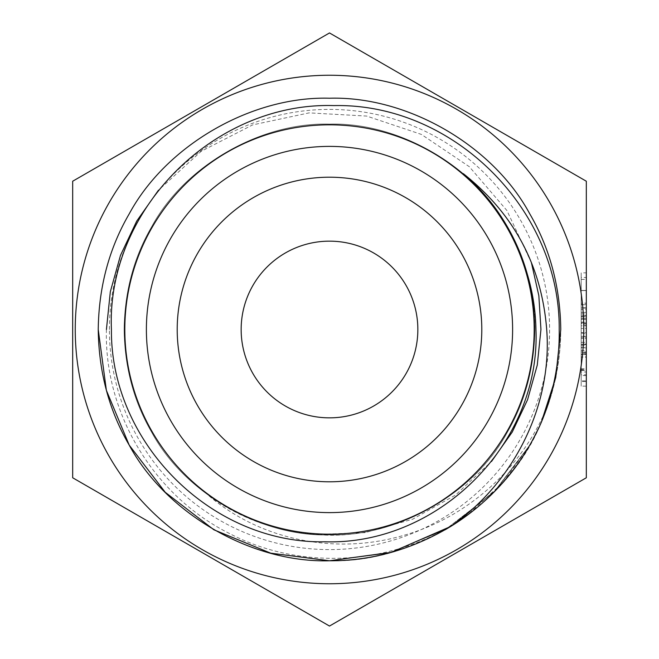 <?xml version="1.0" encoding="UTF-8"?>
<svg xmlns="http://www.w3.org/2000/svg" width="659" height="659" viewBox="0 0 659 659"><rect width="100%" height="100%" fill="white"/><g stroke="black" fill="none" stroke-linecap="round" stroke-linejoin="round"><path stroke-width="0.49" stroke-dasharray="3.29 2.47" d="M527.332 274.243C532.34 292.143 534.869 310.562 534.902 329.5C534.4 367.343 525.231 401.578 507.389 432.205C474.571 493.089 398.637 536.928 329.5 534.902C260.363 536.928 184.429 493.089 151.611 432.205C133.769 401.578 124.6 367.343 124.098 329.5C124.6 291.657 133.769 257.422 151.611 226.795C184.429 165.911 260.363 122.072 329.5 124.098C398.637 122.072 474.571 165.911 507.389 226.795C525.231 257.422 534.4 291.657 534.902 329.5C534.4 367.343 525.231 401.578 507.389 432.205C474.571 493.089 398.637 536.928 329.5 534.902C260.363 536.928 184.429 493.089 151.611 432.205C133.769 401.578 124.6 367.343 124.098 329.5C124.6 291.657 133.769 257.422 151.611 226.795C184.429 165.911 260.363 122.072 329.5 124.098C398.637 122.072 474.571 165.911 507.389 226.795C525.231 257.422 534.4 291.657 534.902 329.5C534.4 367.343 525.231 401.578 507.389 432.205C474.571 493.089 398.637 536.928 329.5 534.902C260.363 536.928 184.429 493.089 151.611 432.205C133.769 401.578 124.6 367.343 124.098 329.5C124.6 291.657 133.769 257.422 151.611 226.795C184.429 165.911 260.363 122.072 329.5 124.098C398.637 122.072 474.571 165.911 507.389 226.795C525.231 257.422 534.4 291.657 534.902 329.5C534.4 367.343 525.231 401.578 507.389 432.205C474.571 493.089 398.637 536.928 329.5 534.902C260.363 536.928 184.429 493.089 151.611 432.205C133.769 401.578 124.6 367.343 124.098 329.5C124.6 291.657 133.769 257.422 151.611 226.795C184.429 165.911 260.363 122.072 329.5 124.098C398.637 122.072 474.571 165.911 507.389 226.795C525.231 257.422 534.4 291.657 534.902 329.5C534.4 367.343 525.231 401.578 507.389 432.205C474.571 493.089 398.637 536.928 329.5 534.902C260.363 536.928 184.429 493.089 151.611 432.205C133.769 401.578 124.6 367.343 124.098 329.5C124.6 291.657 133.769 257.422 151.611 226.795C184.429 165.911 260.363 122.072 329.5 124.098C398.637 122.072 474.571 165.911 507.389 226.795C525.231 257.422 534.4 291.657 534.902 329.5C534.4 367.343 525.231 401.578 507.389 432.205C474.571 493.089 398.637 536.928 329.5 534.902C260.363 536.928 184.429 493.089 151.611 432.205C133.769 401.578 124.6 367.343 124.098 329.5C124.6 291.657 133.769 257.422 151.611 226.795C184.429 165.911 260.363 122.072 329.5 124.098C398.637 122.072 474.571 165.911 507.389 226.795C525.231 257.422 534.4 291.657 534.902 329.5C534.4 367.343 525.231 401.578 507.389 432.205C474.571 493.089 398.637 536.928 329.5 534.902C260.363 536.928 184.429 493.089 151.611 432.205C133.769 401.578 124.6 367.343 124.098 329.5C124.6 291.657 133.769 257.422 151.611 226.795C184.429 165.911 260.363 122.072 329.5 124.098C398.637 122.072 474.571 165.911 507.389 226.795C525.231 257.422 534.4 291.657 534.902 329.5C534.4 367.343 525.231 401.578 507.389 432.205C474.571 493.089 398.637 536.928 329.5 534.902C260.363 536.928 184.429 493.089 151.611 432.205C133.769 401.578 124.6 367.343 124.098 329.5C124.6 291.657 133.769 257.422 151.611 226.795C184.429 165.911 260.363 122.072 329.5 124.098C398.637 122.072 474.571 165.911 507.389 226.795C525.231 257.422 534.4 291.657 534.902 329.5C534.4 367.343 525.231 401.578 507.389 432.205C474.571 493.089 398.637 536.928 329.5 534.902C260.363 536.928 184.429 493.089 151.611 432.205C133.769 401.578 124.6 367.343 124.098 329.5C124.6 291.657 133.769 257.422 151.611 226.795C184.429 165.911 260.363 122.072 329.5 124.098C398.637 122.072 474.571 165.911 507.389 226.795C525.231 257.422 534.4 291.657 534.902 329.5C534.4 367.343 525.231 401.578 507.389 432.205C474.571 493.089 398.637 536.928 329.5 534.902C260.363 536.928 184.429 493.089 151.611 432.205C133.769 401.578 124.6 367.343 124.098 329.5C124.6 291.657 133.769 257.422 151.611 226.795C184.429 165.911 260.363 122.072 329.5 124.098C398.637 122.072 474.571 165.911 507.389 226.795C525.231 257.422 534.4 291.657 534.902 329.5C534.4 367.343 525.231 401.578 507.389 432.205C474.571 493.089 398.637 536.928 329.5 534.902C260.363 536.928 184.429 493.089 151.611 432.205C133.769 401.578 124.6 367.343 124.098 329.5C124.6 291.657 133.769 257.422 151.611 226.795C184.429 165.911 260.363 122.072 329.5 124.098C398.637 122.072 474.571 165.911 507.389 226.795C525.231 257.422 534.4 291.657 534.902 329.5C534.4 367.343 525.231 401.578 507.389 432.205C474.571 493.089 398.637 536.928 329.5 534.902C260.363 536.928 184.429 493.089 151.611 432.205C133.769 401.578 124.6 367.343 124.098 329.5C124.6 291.657 133.769 257.422 151.611 226.795C184.429 165.911 260.363 122.072 329.5 124.098C398.637 122.072 474.571 165.911 507.389 226.795C525.231 257.422 534.4 291.657 534.902 329.5C534.4 367.343 525.231 401.578 507.389 432.205C474.571 493.089 398.637 536.928 329.5 534.902C260.363 536.928 184.429 493.089 151.611 432.205C133.769 401.578 124.6 367.343 124.098 329.5C124.6 291.657 133.769 257.422 151.611 226.795C184.429 165.911 260.363 122.072 329.5 124.098C398.637 122.072 474.571 165.911 507.389 226.795C525.231 257.422 534.4 291.657 534.902 329.5C534.4 367.343 525.231 401.578 507.389 432.205C474.571 493.089 398.637 536.928 329.5 534.902C260.363 536.928 184.429 493.089 151.611 432.205C133.769 401.578 124.6 367.343 124.098 329.5C124.6 291.657 133.769 257.422 151.611 226.795C184.429 165.911 260.363 122.072 329.5 124.098C398.637 122.072 474.571 165.911 507.389 226.795C525.231 257.422 534.4 291.657 534.902 329.5C534.4 367.343 525.231 401.578 507.389 432.205C472.437 497.479 388.637 541.723 316.065 534.465L365.218 532.62L412.691 519.201L455.6 494.991L491.507 461.457M463.326 173.679C509.547 214.233 533.403 266.17 534.902 329.5C534.4 367.343 525.231 401.578 507.389 432.205C474.571 493.089 398.637 536.928 329.5 534.902C286.541 534.968 246.342 521.928 208.895 495.766A205.402 205.402 0 0 0 316.065 534.465M241.153 329.5A88.347 88.347 0 0 1 329.5 241.153A88.347 88.347 0 0 1 417.847 329.5A88.347 88.347 0 0 1 329.5 417.847A88.347 88.347 0 0 1 241.153 329.5M450.567 526.541L495.947 490.065L529.778 445.13L541.171 422.658C509.654 501.993 416.546 563.56 329.5 560.768C251.656 563.05 166.167 513.691 129.213 445.13C109.13 410.648 98.801 372.104 98.232 329.5L106.387 390.375L129.213 445.13L165.228 492.281L213.87 529.778L270.668 553.156L329.5 560.768L388.332 553.156L445.13 529.778L493.772 492.281L529.778 445.13L541.171 422.658L529.778 445.13L495.947 490.065L450.567 526.541L495.947 490.065L529.778 445.13L541.171 422.658L529.778 445.13L493.772 492.281L445.13 529.778L388.332 553.156L329.5 560.768L270.668 553.156L213.87 529.778L165.228 492.281L129.213 445.13L106.387 390.375L98.232 329.5C98.801 286.896 109.13 248.352 129.213 213.87C166.167 145.31 251.656 95.95 329.5 98.232C407.344 95.95 492.833 145.31 529.778 213.87C549.87 248.352 560.199 286.896 560.768 329.5C560.199 372.104 549.87 410.648 529.778 445.13C492.833 513.691 407.344 563.05 329.5 560.768C251.656 563.05 166.167 513.691 129.222 445.13C109.13 410.648 98.801 372.104 98.232 329.5C98.801 286.896 109.13 248.352 129.213 213.87C166.167 145.31 251.656 95.95 329.5 98.232C407.344 95.95 492.833 145.31 529.778 213.87C549.87 248.352 560.199 286.896 560.768 329.5C560.199 372.104 549.87 410.648 529.778 445.13C492.833 513.691 407.344 563.05 329.5 560.768C251.656 563.05 166.167 513.691 129.213 445.13C109.13 410.648 98.801 372.104 98.232 329.5C98.801 286.896 109.13 248.352 129.213 213.87C166.167 145.31 251.656 95.95 329.5 98.232C407.344 95.95 492.833 145.31 529.778 213.87C549.87 248.352 560.199 286.896 560.768 329.5C560.199 372.104 549.87 410.648 529.787 445.13C492.833 513.691 407.344 563.05 329.5 560.768C251.656 563.05 166.167 513.691 129.213 445.13C109.13 410.648 98.801 372.104 98.232 329.5C98.801 286.896 109.13 248.352 129.213 213.87C166.167 145.31 251.656 95.95 329.5 98.232C407.344 95.95 492.833 145.31 529.778 213.87C549.87 248.352 560.199 286.896 560.768 329.5C560.199 372.104 549.87 410.648 529.778 445.13C492.833 513.691 407.344 563.05 329.5 560.768C251.656 563.05 166.167 513.691 129.213 445.13C109.13 410.648 98.801 372.104 98.232 329.5C98.801 286.896 109.13 248.352 129.213 213.87C166.167 145.31 251.656 95.95 329.5 98.232C407.344 95.95 492.833 145.31 529.778 213.87C549.87 248.352 560.199 286.896 560.768 329.5C560.199 372.104 549.87 410.648 529.787 445.13C492.833 513.691 407.344 563.05 329.5 560.768C251.656 563.05 166.167 513.691 129.213 445.13C109.13 410.648 98.801 372.104 98.232 329.5C98.801 286.896 109.13 248.352 129.213 213.87C166.167 145.31 251.656 95.95 329.5 98.232C407.344 95.95 492.833 145.31 529.778 213.87C549.87 248.352 560.199 286.896 560.768 329.5C560.685 354.814 556.731 379.18 548.914 402.591C524.119 466.556 468.384 517.735 402.287 535.751C336.222 554.837 261.78 540.792 208.895 495.766M129.213 445.13L165.228 492.281L213.87 529.778L270.668 553.156L329.5 560.768L388.34 553.156L445.138 529.778M534.185 329.5A204.685 204.685 0 0 1 329.5 534.185A204.685 204.685 0 0 1 124.815 329.5A204.685 204.685 0 0 1 329.5 124.815A204.685 204.685 0 0 1 534.185 329.5A204.685 204.685 0 0 1 329.5 534.185A204.685 204.685 0 0 1 124.815 329.5A204.685 204.685 0 0 1 329.5 124.815A204.685 204.685 0 0 1 534.185 329.5A204.685 204.685 0 0 1 329.5 534.185A204.685 204.685 0 0 1 124.815 329.5M548.914 402.591A231.268 231.268 0 0 1 467.239 515.28L502.628 482.833L529.778 445.13L541.171 422.658M106.428 329.5C103.99 413.448 154.181 495.914 229.225 533.378C303.725 572.49 399.123 564.977 467.239 515.28M583.75 329.5A254.25 254.25 0 0 1 329.5 583.75A254.25 254.25 0 0 1 75.25 329.5A254.25 254.25 0 0 1 329.5 75.25A254.25 254.25 0 0 1 583.75 329.5M586.321 477.775L586.321 181.225L329.5 32.95L72.679 181.225L72.679 477.775L329.5 626.05L586.321 477.775M586.321 332.663L586.321 356.898L586.321 332.663L581.18 332.663L581.18 344.402L586.321 344.402L581.18 344.402L581.18 356.898L586.321 356.898M581.18 347.277L581.18 318.305L581.18 322.918L586.321 322.918L586.321 347.277L586.321 312.382L586.321 338.224L586.321 322.918L581.18 322.918L586.321 322.918L581.18 322.918L581.18 347.277L586.321 347.277M586.321 380.861L586.321 352.549L586.321 386.133L586.321 357.162L586.321 380.861L581.18 380.861L581.18 375.597L586.321 375.597M586.321 272.867L586.321 307.769L586.321 272.867L581.18 272.867L581.18 290.594L586.321 290.594L581.18 290.594L581.18 307.769L586.321 307.769M586.321 304.211L586.321 328.446L586.321 304.211L581.18 304.211L581.18 315.949L586.321 315.949L581.18 315.949L581.18 328.446L586.321 328.446M531.451 262.883L506.944 210.575L469.315 166.694L421.381 134.411L366.684 116.066L309.12 112.878L252.619 124.905L201.201 151.298L158.489 190.187M581.18 375.597L581.18 354.526L586.321 354.526L581.18 354.526L581.18 371.997L586.321 371.997M581.18 371.997L581.18 374.765L586.321 374.765M581.18 374.765L581.18 368.711L586.321 368.711M581.18 368.711L581.18 352.549L586.321 352.549M581.18 352.549L581.18 370.465L586.321 370.465M581.18 370.465L581.18 386.133L586.321 386.133M581.18 386.133L581.18 381.52L586.321 381.52M581.18 381.52L581.18 370.193L586.321 370.193M581.18 370.193L581.18 357.162L586.321 357.162M581.18 357.162L581.18 369.542L586.321 369.542M581.18 369.542L581.18 380.861M581.18 319.244L586.321 319.244M581.18 318.305L586.321 318.305L581.18 318.305L581.18 312.382L586.321 312.382L581.18 312.382L581.18 318.305L586.321 318.305L581.18 318.305M581.18 338.224L581.18 322.918L581.18 338.224L586.321 338.224M581.18 307.769L581.18 272.867M581.18 277.48L581.18 290.446L581.18 277.48L586.321 277.48L586.321 303.156L586.321 277.48M581.18 303.156L581.18 290.446L581.18 303.156L586.321 303.156M581.18 290.446L586.321 290.446L581.18 290.446M581.18 279.424L586.321 279.424M581.18 356.898L581.18 353.422L586.321 353.422M581.18 353.422L581.18 336.345L586.321 336.345M581.18 336.345L581.18 337.82L586.321 337.82M581.18 337.82L581.18 351.964L586.321 351.964M581.18 351.964L581.18 354.262L586.321 354.262M581.18 354.262L581.18 344.138L586.321 344.138M581.18 344.138L581.18 333.19L586.321 333.19M581.18 333.19L581.18 336.518L586.321 336.518M581.18 336.518L581.18 344.55L586.321 344.55M581.18 344.55L581.18 350.572L586.321 350.572M581.18 350.572L581.18 347.861L586.321 347.861M581.18 347.861L581.18 342.342L586.321 342.342M581.18 342.342L581.18 332.663M581.18 328.446L581.18 324.969L586.321 324.969M581.18 324.969L581.18 307.901L586.321 307.901M581.18 307.901L581.18 309.376L586.321 309.376M581.18 309.376L581.18 323.52L586.321 323.52M581.18 323.52L581.18 325.81L586.321 325.81M581.18 325.81L581.18 315.686L586.321 315.686M581.18 315.686L581.18 304.738L586.321 304.738M581.18 304.738L581.18 308.074L586.321 308.074M581.18 308.074L581.18 316.098L586.321 316.098M581.18 316.098L581.18 322.127L586.321 322.127M581.18 322.127L581.18 319.417L586.321 319.417M581.18 319.417L581.18 313.89L586.321 313.89M581.18 313.89L581.18 304.211M109.402 329.5A220.098 220.098 0 0 1 329.5 109.402A220.098 220.098 0 0 1 549.598 329.5A220.098 220.098 0 0 1 329.5 549.598A220.098 220.098 0 0 1 109.402 329.5M581.18 345.234L586.321 345.234M581.18 316.781L586.321 316.781"/><path stroke-width="0.99" d="M463.326 173.679A205.402 205.402 0 0 1 527.332 274.243C532.736 292.349 535.61 310.768 535.948 329.5C540.759 443.458 438.268 545.339 324.978 541.789C211.473 544.095 110.415 442.691 111.42 329.5C106.256 209.611 214.62 101.807 333.965 105.588C453.754 103.035 560.356 210.155 559.203 329.5C559.697 361.684 553.684 392.731 541.171 422.658A231.268 231.268 0 0 1 450.567 526.541C513.394 482.973 552.563 406.216 546.698 329.5C541.632 265.602 513.847 213.664 463.326 173.679M481.795 329.5A152.295 152.295 0 0 1 329.5 481.795A152.295 152.295 0 0 1 177.205 329.5A152.295 152.295 0 0 1 329.5 177.205A152.295 152.295 0 0 1 481.795 329.5A152.295 152.295 0 0 1 329.5 481.795A152.295 152.295 0 0 1 177.205 329.5A152.295 152.295 0 0 1 329.5 177.205A152.295 152.295 0 0 1 481.795 329.5A152.295 152.295 0 0 0 329.5 177.205A152.295 152.295 0 0 0 177.205 329.5M241.153 329.5A88.347 88.347 0 0 1 329.5 241.153A88.347 88.347 0 0 1 417.847 329.5A88.347 88.347 0 0 1 329.5 417.847A88.347 88.347 0 0 1 241.153 329.5M534.185 329.5A204.685 204.685 0 0 1 329.5 534.185A204.685 204.685 0 0 1 124.815 329.5A204.685 204.685 0 0 1 329.5 124.815A204.685 204.685 0 0 1 534.185 329.5M445.138 529.778L450.567 526.541L391.339 552.349L329.5 560.768L270.668 553.156L213.87 529.778L165.228 492.281L129.213 445.13L106.387 390.375L98.232 329.5C98.801 286.896 109.13 248.352 129.213 213.87C166.167 145.31 251.656 95.95 329.5 98.232C407.344 95.95 492.833 145.31 529.778 213.87C549.87 248.352 560.199 286.896 560.768 329.5C560.199 286.896 549.87 248.352 529.778 213.87C492.833 145.31 407.344 95.95 329.5 98.232C251.656 95.95 166.167 145.31 129.213 213.87C109.13 248.352 98.801 286.896 98.232 329.5C98.801 286.896 109.13 248.352 129.213 213.87C166.167 145.31 251.656 95.95 329.5 98.232C407.344 95.95 492.833 145.31 529.778 213.87C549.87 248.352 560.199 286.896 560.768 329.5C560.199 286.896 549.87 248.352 529.778 213.87C492.833 145.31 407.344 95.95 329.5 98.232C251.656 95.95 166.167 145.31 129.213 213.87C109.13 248.352 98.801 286.896 98.232 329.5C98.801 286.896 109.13 248.352 129.213 213.87C166.167 145.31 251.656 95.95 329.5 98.232C407.344 95.95 492.833 145.31 529.778 213.87C549.87 248.352 560.199 286.896 560.768 329.5L555.71 377.607L541.171 422.658L555.71 377.607L560.768 329.5L555.71 377.607L541.171 422.658L555.71 377.607L560.768 329.5L555.71 377.607L541.171 422.658L555.71 377.607L560.768 329.5C560.199 286.896 549.87 248.352 529.778 213.87C492.833 145.31 407.344 95.95 329.5 98.232C251.656 95.95 166.167 145.31 129.213 213.87C109.13 248.352 98.801 286.896 98.232 329.5C98.801 372.104 109.13 410.648 129.213 445.13C166.167 513.691 251.656 563.05 329.5 560.768C371.602 560.916 411.957 549.507 450.567 526.541L391.339 552.349L329.5 560.768L270.668 553.156L213.87 529.787L165.228 492.281L129.213 445.13L106.387 390.375L98.232 329.5L106.387 390.375L129.213 445.13M491.507 461.457L512.241 432.057L527.571 399.725L537.266 365.086L540.94 329.5L538.848 295.71L531.451 262.883M583.75 329.5A254.25 254.25 0 0 1 329.5 583.75A254.25 254.25 0 0 1 75.25 329.5A254.25 254.25 0 0 1 329.5 75.25A254.25 254.25 0 0 1 583.75 329.5M72.679 477.775L72.679 181.225L329.5 32.95L586.321 181.225L586.321 477.775L329.5 626.05L72.679 477.775M158.489 190.187L136.751 221.037L120.482 255.371L110.325 291.706L106.428 329.5M512.611 329.5A183.111 183.111 0 0 1 329.5 512.611A183.111 183.111 0 0 1 146.389 329.5A183.111 183.111 0 0 1 329.5 146.389A183.111 183.111 0 0 1 512.611 329.5"/></g></svg>
